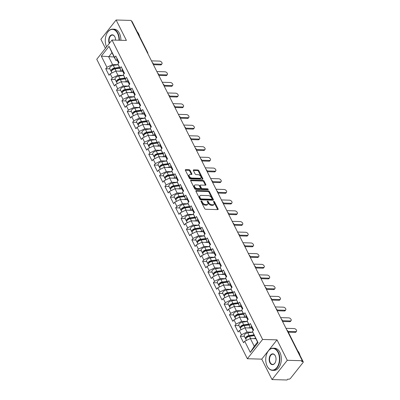 <?xml version="1.0" encoding="UTF-8"?>
<svg xmlns="http://www.w3.org/2000/svg" width="400" height="400" viewBox="0 0 400 400"><rect width="100%" height="100%" fill="white"/><g stroke="black" fill="none" stroke-linecap="round" stroke-linejoin="round"><path stroke-width="0.6" d="M201.27 200.955A0.61 0.36 38.3 0 0 201.03 201.045A0.61 0.36 38.3 0 0 201.035 201.41L204.635 208.565A0.87 0.515 38.3 0 0 205.645 209.255L217.755 209.6A0.87 0.515 38.3 0 0 218.1 209.465A0.87 0.515 38.3 0 0 218.09 208.945L214.495 201.79A0.61 0.36 38.3 0 0 213.785 201.31A0.61 0.36 38.3 0 0 213.545 201.4A0.61 0.36 38.3 0 0 213.55 201.765L214.015 202.69A2.785 1.64 38.3 0 1 214.05 204.36A2.785 1.64 38.3 0 1 212.95 204.785L211.94 204.755A2.785 1.64 38.3 0 1 208.7 202.54L208.235 201.615A0.61 0.36 38.3 0 0 207.53 201.13A0.61 0.36 38.3 0 0 207.285 201.225A0.61 0.36 38.3 0 0 207.295 201.59L207.76 202.515A2.785 1.64 38.3 0 1 207.79 204.18A2.785 1.64 38.3 0 1 206.69 204.605L205.68 204.58A2.785 1.64 38.3 0 1 202.445 202.365L201.98 201.44A0.61 0.36 38.3 0 0 201.27 200.955M190.13 170.43A0.87 0.515 38.3 0 0 189.12 169.735L185.72 169.64A0.87 0.515 38.3 0 0 185.375 169.775A0.87 0.515 38.3 0 0 185.385 170.295L189.38 178.235A0.87 0.515 38.3 0 0 190.395 178.93L202.505 179.275A0.87 0.515 38.3 0 0 202.85 179.14A0.87 0.515 38.3 0 0 202.84 178.62L198.845 170.675A0.87 0.515 38.3 0 0 197.83 169.985L193.73 169.865A0.87 0.515 38.3 0 0 193.385 170A0.87 0.515 38.3 0 0 193.395 170.52L195.105 173.92A0.87 0.515 38.3 0 0 196.115 174.61L198.15 174.67A2.33 1.37 38.3 0 1 200.46 175.93A2.33 1.37 38.3 0 1 200.88 177.915A2.33 1.37 38.3 0 1 199.96 178.27L191.99 178.045A2.33 1.37 38.3 0 1 189.68 176.79A2.33 1.37 38.3 0 1 189.255 174.8A2.33 1.37 38.3 0 1 190.175 174.445L191.505 174.48A0.87 0.515 38.3 0 0 191.85 174.35A0.87 0.515 38.3 0 0 191.84 173.83L190.13 170.43L189.685 170.99A0.87 0.515 38.3 0 0 188.675 170.3L185.345 170.205M277 339.86L261.75 359.14L272.03 379.575L287.275 360.3L277 339.86L262.605 339.455L112.01 40.03L126.405 40.435L116.125 20L131.14 20.425L302.29 360.725L301.625 361.565L302.72 361.595L302.285 360.73M287.275 360.3L302.29 360.725M196.25 190.575A0.87 0.515 38.3 0 0 195.905 190.71A0.87 0.515 38.3 0 0 195.915 191.23L199.91 199.175A0.87 0.515 38.3 0 0 200.92 199.865L213.035 200.21A0.87 0.515 38.3 0 0 213.38 200.075A0.87 0.515 38.3 0 0 213.37 199.555L209.375 191.61A0.87 0.515 38.3 0 0 208.36 190.92L196.25 190.575L195.855 191.075M194.645 188.705L190.65 180.76A0.87 0.515 38.3 0 1 190.64 180.24A0.87 0.515 38.3 0 1 190.985 180.11L203.095 180.45A0.87 0.515 38.3 0 1 204.11 181.145L205.82 184.54A0.87 0.515 38.3 0 1 205.83 185.065A0.87 0.515 38.3 0 1 205.485 185.195L200.57 185.055A0.87 0.515 38.3 0 0 200.23 185.19A0.87 0.515 38.3 0 0 200.235 185.71L201.37 187.965A0.87 0.515 38.3 0 0 202.385 188.66L207.495 188.805A0.61 0.36 38.3 0 1 208.1 189.135A0.61 0.36 38.3 0 1 208.21 189.655A0.61 0.36 38.3 0 1 207.97 189.745L195.655 189.395A0.87 0.515 38.3 0 1 194.645 188.705M262.605 339.455L247.355 358.73L96.76 59.305L112.01 40.03M109.875 68.855L105.76 68.74L109.035 75.255L110.19 73.795L115.84 71.08L122.725 71.275M105.76 68.74L106.915 67.28L101.31 56.135L109.045 46.355L114.65 57.5L115.805 56.04L119.08 62.555L117.925 64.015L120.03 68.2L121.185 66.74L124.465 73.255L123.305 74.715L125.41 78.895L126.565 77.435L129.845 83.95L128.69 85.415L130.79 89.595L131.95 88.135L135.225 94.65L134.07 96.11L136.175 100.295L137.33 98.835L140.605 105.35L139.45 106.81L141.555 110.995L142.71 109.53L145.985 116.045L144.83 117.51L146.935 121.69L148.09 120.23L151.365 126.745L150.21 128.205L152.315 132.39L153.47 130.93L156.75 137.445L155.59 138.905L157.695 143.09L158.85 141.63L162.13 148.145L160.975 149.605L163.075 153.79L164.235 152.325L167.51 158.84L166.355 160.305L168.46 164.485L169.615 163.025L172.89 169.54L171.735 171L173.84 175.185L174.995 173.725L178.27 180.24L177.115 181.7L179.22 185.885L180.375 184.42L183.65 190.94L182.495 192.4L184.6 196.58L185.755 195.12L189.035 201.635L187.875 203.095L189.98 207.28L191.135 205.82L194.415 212.335L193.26 213.795L195.36 217.98L196.52 216.52L199.795 223.035L198.64 224.495L200.745 228.68L201.9 227.215L205.175 233.73L204.02 235.195L206.125 239.375L207.28 237.915L210.555 244.43L209.4 245.89L211.505 250.075L212.66 248.615L215.935 255.13L214.78 256.59L216.885 260.775L218.04 259.315L221.32 265.83L220.16 267.29L222.265 271.475L223.42 270.01L226.7 276.525L225.545 277.99L227.645 282.17L228.805 280.71L232.08 287.225L230.925 288.685L233.03 292.87L234.185 291.41L237.46 297.925L236.305 299.385L238.41 303.57L239.565 302.105L242.84 308.62L241.685 310.085L243.79 314.265L244.945 312.805L248.22 319.32L247.065 320.78L249.17 324.965L250.325 323.505L253.605 330.02L252.445 331.48L258.05 342.625L250.315 352.405L244.71 341.26L250.36 338.545L255.82 338.7M244.395 336.32L240.28 336.205L243.555 342.72L244.71 341.26M240.28 336.205L241.435 334.745L239.33 330.56L244.98 327.85L251.865 328.045M239.015 325.625L234.9 325.505L238.175 332.02L239.33 330.56M234.9 325.505L236.055 324.045L233.95 319.86L239.6 317.15L246.485 317.345M233.635 314.925L229.515 314.81L232.795 321.325L233.95 319.86M229.515 314.81L230.675 313.345L228.57 309.165L234.22 306.45L241.105 306.645M228.25 304.225L224.135 304.11L227.415 310.625L228.57 309.165M224.135 304.11L225.29 302.65L223.19 298.465L228.84 295.75L235.725 295.945M222.87 293.53L218.755 293.41L222.03 299.925L223.19 298.465M218.755 293.41L219.91 291.95L217.805 287.765L223.46 285.055L230.345 285.25M217.49 282.83L213.375 282.715L216.65 289.23L217.805 287.765M213.375 282.715L214.53 281.25L212.425 277.07L218.075 274.355L224.96 274.55M212.11 272.13L207.995 272.015L211.27 278.53L212.425 277.07M207.995 272.015L209.15 270.555L207.045 266.37L212.695 263.655L219.58 263.85M206.73 261.43L202.615 261.315L205.89 267.83L207.045 266.37M202.615 261.315L203.77 259.855L201.665 255.67L207.315 252.96L214.2 253.155M201.35 250.735L197.23 250.615L200.51 257.13L201.665 255.67M197.23 250.615L198.39 249.155L196.285 244.97L201.935 242.26L208.82 242.455M195.965 240.035L191.85 239.92L195.13 246.435L196.285 244.97M191.85 239.92L193.005 238.455L190.905 234.275L196.555 231.56L203.44 231.755M190.585 229.335L186.47 229.22L189.745 235.735L190.905 234.275M186.47 229.22L187.625 227.76L185.52 223.575L191.175 220.86L198.06 221.055M185.205 218.635L181.09 218.52L184.365 225.035L185.52 223.575M181.09 218.52L182.245 217.06L180.14 212.875L185.79 210.165L192.675 210.36M179.825 207.94L175.71 207.82L178.985 214.335L180.14 212.875M175.71 207.82L176.865 206.36L174.76 202.18L180.41 199.465L187.295 199.66M174.445 197.24L170.33 197.125L173.605 203.64L174.76 202.18M170.33 197.125L171.485 195.66L169.38 191.48L175.03 188.765L181.915 188.96M169.065 186.54L164.945 186.425L168.225 192.94L169.38 191.48M164.945 186.425L166.105 184.965L164 180.78L169.65 178.065L176.535 178.26M163.68 175.845L159.565 175.725L162.845 182.24L164 180.78M159.565 175.725L160.72 174.265L158.62 170.08L164.27 167.37L171.155 167.565M158.3 165.145L154.185 165.03L157.46 171.545L158.62 170.08M154.185 165.03L155.34 163.565L153.235 159.385L158.89 156.67L165.775 156.865M152.92 154.445L148.805 154.33L152.08 160.845L153.235 159.385M148.805 154.33L149.96 152.87L147.855 148.685L153.505 145.97L160.39 146.165M147.54 143.745L143.425 143.63L146.7 150.145L147.855 148.685M143.425 143.63L144.58 142.17L142.475 137.985L148.125 135.275L155.01 135.47M142.16 133.05L138.045 132.93L141.32 139.445L142.475 137.985M138.045 132.93L139.2 131.47L137.095 127.285L142.745 124.575L149.63 124.77M136.78 122.35L132.66 122.235L135.94 128.75L137.095 127.285M132.66 122.235L133.82 120.77L131.715 116.59L137.365 113.875L144.25 114.07M131.395 111.65L127.28 111.535L130.56 118.05L131.715 116.59M127.28 111.535L128.435 110.075L126.335 105.89L131.985 103.175L138.87 103.37M126.015 100.955L121.9 100.835L125.175 107.35L126.335 105.89M121.9 100.835L123.055 99.375L120.95 95.19L126.605 92.48L133.49 92.675M120.635 90.255L116.52 90.135L119.795 96.655L120.95 95.19M116.52 90.135L117.675 88.675L115.57 84.495L121.22 81.78L128.105 81.975M115.255 79.555L111.14 79.44L114.415 85.955L115.57 84.495M111.14 79.44L112.295 77.98L110.19 73.795M122.66 71.145L121.235 71.105L117.925 64.015M115.84 71.08L117.945 75.265L123.545 75.425M121.235 71.105L120.03 68.2M112.295 77.98L117.945 75.265M128.04 81.845L126.615 81.805L123.305 74.715M121.22 81.78L123.325 85.965L128.925 86.12M126.615 81.805L125.41 78.895M117.675 88.675L123.325 85.965M133.42 92.545L131.995 92.505L128.69 85.415M126.605 92.48L128.705 96.66L134.305 96.82M131.995 92.505L130.79 89.595M123.055 99.375L128.705 96.66M138.805 103.24L137.38 103.2L134.07 96.11M131.985 103.175L134.09 107.36L139.69 107.52M137.38 103.2L136.175 100.295M128.435 110.075L134.09 107.36M144.185 113.94L142.76 113.9L139.45 106.81M137.365 113.875L139.47 118.06L145.07 118.22M142.76 113.9L141.555 110.995M133.82 120.77L139.47 118.06M149.565 124.64L148.14 124.6L144.83 117.51M142.745 124.575L144.85 128.76L150.45 128.915M148.14 124.6L146.935 121.69M139.2 131.47L144.85 128.76M154.945 135.34L153.52 135.3L150.21 128.205M148.125 135.275L150.23 139.455L155.83 139.615M153.52 135.3L152.315 132.39M144.58 142.17L150.23 139.455M160.325 146.035L158.9 145.995L155.59 138.905M153.505 145.97L155.61 150.155L161.21 150.315M158.9 145.995L157.695 143.09M149.96 152.87L155.61 150.155M165.705 156.735L164.28 156.695L160.975 149.605M158.89 156.67L160.99 160.855L166.59 161.01M164.28 156.695L163.075 153.79M155.34 163.565L160.99 160.855M171.09 167.435L169.665 167.395L166.355 160.305M164.27 167.37L166.375 171.55L171.975 171.71M169.665 167.395L168.46 164.485M160.72 174.265L166.375 171.55M176.47 178.13L175.045 178.09L171.735 171M169.65 178.065L171.755 182.25L177.355 182.41M175.045 178.09L173.84 175.185M166.105 184.965L171.755 182.25M181.85 188.83L180.425 188.79L177.115 181.7M175.03 188.765L177.135 192.95L182.735 193.11M180.425 188.79L179.22 185.885M171.485 195.66L177.135 192.95M187.23 199.53L185.805 199.49L182.495 192.4M180.41 199.465L182.515 203.65L188.115 203.805M185.805 199.49L184.6 196.58M176.865 206.36L182.515 203.65M192.61 210.23L191.185 210.19L187.875 203.095M185.79 210.165L187.895 214.345L193.495 214.505M191.185 210.19L189.98 207.28M182.245 217.06L187.895 214.345M197.99 220.925L196.565 220.885L193.26 213.795M191.175 220.86L193.275 225.045L198.88 225.205M196.565 220.885L195.36 217.98M187.625 227.76L193.275 225.045M203.375 231.625L201.95 231.585L198.64 224.495M196.555 231.56L198.66 235.745L204.26 235.9M201.95 231.585L200.745 228.68M193.005 238.455L198.66 235.745M208.755 242.325L207.33 242.285L204.02 235.195M201.935 242.26L204.04 246.445L209.64 246.6M207.33 242.285L206.125 239.375M198.39 249.155L204.04 246.445M214.135 253.025L212.71 252.98L209.4 245.89M207.315 252.96L209.42 257.14L215.02 257.3M212.71 252.98L211.505 250.075M203.77 259.855L209.42 257.14M219.515 263.72L218.09 263.68L214.78 256.59M212.695 263.655L214.8 267.84L220.4 268M218.09 263.68L216.885 260.775M209.15 270.555L214.8 267.84M224.895 274.42L223.47 274.38L220.16 267.29M218.075 274.355L220.18 278.54L225.78 278.695M223.47 274.38L222.265 271.475M214.53 281.25L220.18 278.54M230.28 285.12L228.85 285.08L225.545 277.99M223.46 285.055L225.56 289.235L231.165 289.395M228.85 285.08L227.645 282.17M219.91 291.95L225.56 289.235M235.66 295.815L234.235 295.775L230.925 288.685M228.84 295.75L230.945 299.935L236.545 300.095M234.235 295.775L233.03 292.87M225.29 302.65L230.945 299.935M241.04 306.515L239.615 306.475L236.305 299.385M234.22 306.45L236.325 310.635L241.925 310.795M239.615 306.475L238.41 303.57M230.675 313.345L236.325 310.635M246.42 317.215L244.995 317.175L241.685 310.085M239.6 317.15L241.705 321.335L247.305 321.49M244.995 317.175L243.79 314.265M236.055 324.045L241.705 321.335M251.8 327.915L250.375 327.875L247.065 320.78M244.98 327.85L247.085 332.03L252.685 332.19M250.375 327.875L249.17 324.965M241.435 334.745L247.085 332.03M272.03 379.575L287.04 380L287.705 379.155L288.805 379.19A1.33 0.665 153.3 0 0 290.5 378.375L303.08 362.47A1.33 0.665 153.3 0 0 303.24 361.845A1.33 0.665 153.3 0 0 302.72 361.595M250.36 338.545L254.245 346.26L257.53 342.105L252.445 331.48M257.53 342.105L258.05 342.625M250.315 352.405L254.245 346.26M116.125 20L100.875 39.275L105.435 48.34M131.575 21.3A1.33 0.665 -26.7 0 1 132.09 21.545L147.715 52.61A1.33 0.665 -26.7 0 0 147.205 52.365M261.75 359.14L247.355 358.73M117.28 60.45L115.855 60.405L111.975 52.69L108.685 56.85L112.565 64.565L118.165 64.725M114.145 57.005L101.31 56.135M115.855 60.405L114.65 57.5M111.975 52.69L109.045 46.355M106.915 67.28L112.565 64.565M201.135 201.605A0.61 0.36 38.3 0 1 201.535 202L202 202.925A2.785 1.64 38.3 0 0 205.235 205.14L205.68 204.58M207.79 204.18L207.345 204.745A2.785 1.64 38.3 0 1 206.245 205.17L205.235 205.14M214.05 204.36L213.605 204.92A2.785 1.64 38.3 0 1 212.505 205.345L211.495 205.32A2.785 1.64 38.3 0 1 208.255 203.105L207.79 202.175A0.61 0.36 38.3 0 0 207.39 201.785M217.685 209.595A0.87 0.515 38.3 0 0 217.645 209.505L214.05 202.355A0.61 0.36 38.3 0 0 213.65 201.96M212.965 200.205A0.87 0.515 38.3 0 0 212.925 200.115L208.93 192.175A0.87 0.515 38.3 0 0 207.915 191.48L195.875 191.14M200.48 198.46A0.61 0.36 38.3 0 0 201.19 198.945L211.82 199.245A0.61 0.36 38.3 0 0 212.06 199.15A0.61 0.36 38.3 0 0 212.055 198.785L211.565 197.81A2.785 1.64 38.3 0 0 208.325 195.595L201.06 195.39A2.785 1.64 38.3 0 0 199.96 195.815A2.785 1.64 38.3 0 0 199.99 197.485L200.48 198.46L200.035 199.02A0.61 0.36 38.3 0 0 200.745 199.505L201.19 198.945M212.06 199.15L211.615 199.715A0.61 0.36 38.3 0 1 211.375 199.805L200.745 199.505M199.96 195.815L199.515 196.38A2.785 1.64 38.3 0 0 199.545 198.045L199.99 197.485M200.035 199.02L199.545 198.045M190.61 180.67L202.65 181.015L203.095 180.45M205.415 185.195A0.87 0.515 38.3 0 0 205.375 185.105L203.665 181.705A0.87 0.515 38.3 0 0 202.65 181.015M200.23 185.19L199.785 185.75A0.87 0.515 38.3 0 0 199.795 186.275L200.925 188.53A0.87 0.515 38.3 0 0 201.94 189.22L207.05 189.365L207.495 188.805M207.69 189.74A0.61 0.36 38.3 0 0 207.05 189.365M195.475 184.915A2.33 1.37 38.3 0 0 194.555 185.27A2.33 1.37 38.3 0 0 194.975 187.255A2.33 1.37 38.3 0 0 197.285 188.515L200.095 188.595A0.87 0.515 38.3 0 0 200.44 188.46A0.87 0.515 38.3 0 0 200.43 187.94L199.295 185.685A0.87 0.515 38.3 0 0 198.285 184.995L195.475 184.915M194.555 185.27L194.11 185.83A2.33 1.37 38.3 0 0 194.535 187.82A2.33 1.37 38.3 0 0 196.84 189.075L197.285 188.515M200.44 188.46L199.995 189.025A0.87 0.515 38.3 0 1 199.65 189.155L196.84 189.075M191.435 174.48A0.87 0.515 38.3 0 0 191.395 174.39L189.685 170.99M189.255 174.8L188.81 175.36A2.33 1.37 38.3 0 0 189.235 177.35A2.33 1.37 38.3 0 0 191.545 178.61L191.99 178.045M200.88 177.915L200.435 178.48A2.33 1.37 38.3 0 1 199.515 178.835L191.545 178.61M202.435 179.27A0.87 0.515 38.3 0 0 202.395 179.18L198.4 171.235A0.87 0.515 38.3 0 0 197.39 170.545L193.355 170.43M250.725 335.955L252 335.995M246.455 340.42L245.98 339.475A2.925 1.465 -26.7 0 1 246.79 337.62A2.925 1.465 -26.7 0 1 249.515 336.34L254.3 335.67M253.345 338.63L255.625 338.31M245.905 339A2.925 1.465 -26.7 0 1 245.565 338.655A2.925 1.465 -26.7 0 1 246.375 336.8A2.925 1.465 -26.7 0 1 249.105 335.515L253.885 334.85M245.565 338.655L244.24 336.015A2.925 1.465 -26.7 0 1 245.045 334.16A2.925 1.465 -26.7 0 1 247.775 332.875L252.74 332.185M254.195 335.47L248.74 336.235A1.775 0.89 153.3 0 0 246.55 337.85M296.48 331.34L295.9 332.075A1.995 1.175 -141.7 0 1 295.11 332.38L295.69 331.645A1.995 1.175 38.3 0 0 296.48 331.34A1.995 1.175 38.3 0 0 296.115 329.64A1.995 1.175 38.3 0 0 294.135 328.56L286 328.33M252.855 328.535A2.925 1.465 153.3 0 0 252.68 329.66A2.925 1.465 153.3 0 0 253.02 330.005M251.53 325.895A2.925 1.465 153.3 0 0 251.35 327.02L252.68 329.66M295.11 332.38L288.325 332.185M253.27 329.355A2.925 1.465 153.3 0 0 253.095 330.485L253.15 330.595M295.69 331.645L287.945 331.43M278.015 352.4A10.82 6.86 -88.4 0 0 267.145 352.91A10.82 6.86 -88.4 0 0 266.795 365.29A10.82 6.86 -88.4 0 0 267.17 366.115A10.82 6.86 -88.4 0 0 276.8 367.625A10.82 6.86 -88.4 0 0 278.015 352.4M267.18 352.835A11.085 7.03 91.6 0 1 267.215 352.76A11.085 7.03 91.6 0 1 273.11 348.18A11.085 7.03 91.6 0 1 278.355 352.24A11.085 7.03 91.6 0 1 279.045 364.095A11.085 7.03 91.6 0 1 272.485 370.345A11.085 7.03 91.6 0 1 267.24 366.29A11.085 7.03 91.6 0 1 266.855 365.445A11.085 7.03 91.6 0 1 266.825 365.365M275.305 355.83A5.41 3.43 91.6 0 1 275.49 356.245A5.41 3.43 91.6 0 1 275.315 362.435A5.41 3.43 91.6 0 1 269.88 362.685A5.41 3.43 91.6 0 1 270.49 355.075A5.41 3.43 91.6 0 1 275.305 355.83M275.525 356.32A5.145 3.26 -88.4 0 0 275.375 356.005A5.145 3.26 -88.4 0 0 272.945 354.12A5.145 3.26 -88.4 0 0 269.9 357.02A5.145 3.26 -88.4 0 0 270.22 362.525A5.145 3.26 -88.4 0 0 272.65 364.405A5.145 3.26 -88.4 0 0 275.35 362.355M297.655 350.735A11.085 7.03 91.6 0 1 299.06 352.825A11.085 7.03 91.6 0 1 300.03 355.46M273.11 348.18L274.62 348.225A11.085 7.03 91.6 0 1 279.865 352.28A11.085 7.03 91.6 0 1 280.55 364.14A11.085 7.03 91.6 0 1 273.99 370.39L272.485 370.345M118.995 40.225A10.82 6.86 -88.4 0 0 117.555 33.365A10.82 6.86 -88.4 0 0 106.685 33.87A10.82 6.86 -88.4 0 0 106.335 46.25A10.82 6.86 -88.4 0 0 106.605 46.86M106.6 46.87A11.085 7.03 91.6 0 1 106.395 46.405A11.085 7.03 91.6 0 1 106.365 46.325M106.72 33.795A11.085 7.03 91.6 0 1 106.755 33.72A11.085 7.03 91.6 0 1 112.65 29.145A11.085 7.03 91.6 0 1 117.895 33.2A11.085 7.03 91.6 0 1 119.37 40.24M109.315 43.43A5.41 3.43 91.6 0 1 110.1 35.95A5.41 3.43 91.6 0 1 114.845 36.79A5.41 3.43 91.6 0 1 115.03 37.205A5.41 3.43 91.6 0 1 115.565 40.13M115.065 37.285A5.145 3.26 -88.4 0 0 114.915 36.965A5.145 3.26 -88.4 0 0 112.485 35.085A5.145 3.26 -88.4 0 0 109.515 37.765A5.145 3.26 -88.4 0 0 109.585 43.095M137.195 31.695A11.085 7.03 91.6 0 1 138.6 33.785A11.085 7.03 91.6 0 1 139.57 36.42M112.65 29.145L114.16 29.185A11.085 7.03 91.6 0 1 119.405 33.245A11.085 7.03 91.6 0 1 120.88 40.28M245.345 325.26L246.615 325.295M241.075 329.725L240.6 328.78A2.925 1.465 -26.7 0 1 241.41 326.925A2.925 1.465 -26.7 0 1 244.135 325.64L248.915 324.975M247.965 327.93L250.245 327.615M240.525 328.3A2.925 1.465 -26.7 0 1 240.185 327.955A2.925 1.465 -26.7 0 1 240.995 326.1A2.925 1.465 -26.7 0 1 243.72 324.82L248.505 324.15M240.185 327.955L238.86 325.315A2.925 1.465 -26.7 0 1 239.665 323.46A2.925 1.465 -26.7 0 1 242.395 322.18L247.355 321.485M248.815 324.775L243.36 325.535A1.775 0.89 153.3 0 0 241.17 327.15M239.965 314.56L241.235 314.595M235.695 319.025L235.22 318.08A2.925 1.465 -26.7 0 1 236.025 316.225A2.925 1.465 -26.7 0 1 238.755 314.945L243.535 314.275M242.58 317.235L244.865 316.915M235.145 317.6A2.925 1.465 -26.7 0 1 234.805 317.255A2.925 1.465 -26.7 0 1 235.615 315.4A2.925 1.465 -26.7 0 1 238.34 314.12L243.12 313.45M234.805 317.255L233.475 314.615A2.925 1.465 -26.7 0 1 234.285 312.76A2.925 1.465 -26.7 0 1 237.015 311.48L241.975 310.785M243.435 314.075L237.98 314.84A1.775 0.89 153.3 0 0 235.79 316.45M234.58 303.86L235.855 303.895M230.315 308.325L229.84 307.38A2.925 1.465 -26.7 0 1 230.645 305.525A2.925 1.465 -26.7 0 1 233.375 304.245L238.155 303.575M237.2 306.535L239.485 306.215M229.765 306.905A2.925 1.465 -26.7 0 1 229.425 306.56A2.925 1.465 -26.7 0 1 230.23 304.705A2.925 1.465 -26.7 0 1 232.96 303.42L237.74 302.755M229.425 306.56L228.095 303.92A2.925 1.465 -26.7 0 1 228.905 302.06A2.925 1.465 -26.7 0 1 231.63 300.78L236.595 300.085M238.055 303.375L232.595 304.14A1.775 0.89 153.3 0 0 230.41 305.755M229.2 293.165L230.475 293.2M224.935 297.625L224.46 296.68A2.925 1.465 -26.7 0 1 225.265 294.825A2.925 1.465 -26.7 0 1 227.995 293.545L232.775 292.875M231.82 295.835L234.1 295.515M224.385 296.205A2.925 1.465 -26.7 0 1 224.045 295.86A2.925 1.465 -26.7 0 1 224.85 294.005A2.925 1.465 -26.7 0 1 227.58 292.725L232.36 292.055M224.045 295.86L222.715 293.22A2.925 1.465 -26.7 0 1 223.525 291.365A2.925 1.465 -26.7 0 1 226.25 290.08L231.215 289.39M232.675 292.675L227.215 293.44A1.775 0.89 153.3 0 0 225.03 295.055M223.82 282.465L225.095 282.5M219.55 286.93L219.075 285.985A2.925 1.465 -26.7 0 1 219.885 284.13A2.925 1.465 -26.7 0 1 222.615 282.845L227.395 282.18M226.44 285.14L228.72 284.82M219 285.505A2.925 1.465 -26.7 0 1 218.665 285.16A2.925 1.465 -26.7 0 1 219.47 283.305A2.925 1.465 -26.7 0 1 222.2 282.025L226.98 281.355M218.665 285.16L217.335 282.52A2.925 1.465 -26.7 0 1 218.145 280.665A2.925 1.465 -26.7 0 1 220.87 279.385L225.835 278.69M227.295 281.98L221.835 282.74A1.775 0.89 153.3 0 0 219.645 284.355M291.095 320.645L290.52 321.375A1.995 1.175 -141.7 0 1 289.73 321.68L290.31 320.95A1.995 1.175 38.3 0 0 291.095 320.645A1.995 1.175 38.3 0 0 290.735 318.94A1.995 1.175 38.3 0 0 288.755 317.86L280.615 317.63M247.475 317.835A2.925 1.465 153.3 0 0 247.3 318.965A2.925 1.465 153.3 0 0 247.64 319.31M246.145 315.195A2.925 1.465 153.3 0 0 245.97 316.325L247.3 318.965M289.73 321.68L282.55 321.475M247.89 318.66A2.925 1.465 153.3 0 0 247.715 319.785L247.77 319.895M290.31 320.95L282.375 320.725M285.715 309.945L285.14 310.675A1.995 1.175 -141.7 0 1 284.35 310.98L284.925 310.25A1.995 1.175 38.3 0 0 285.715 309.945A1.995 1.175 38.3 0 0 285.355 308.24A1.995 1.175 38.3 0 0 283.375 307.165L275.235 306.935M242.095 307.135A2.925 1.465 153.3 0 0 241.92 308.265A2.925 1.465 153.3 0 0 242.26 308.61M240.765 304.495A2.925 1.465 153.3 0 0 240.59 305.625L241.92 308.265M284.35 310.98L277.17 310.775M242.51 307.96A2.925 1.465 153.3 0 0 242.335 309.09L242.385 309.195M284.925 310.25L276.995 310.025M280.335 299.245L279.755 299.975A1.995 1.175 -141.7 0 1 278.97 300.28L279.545 299.55A1.995 1.175 38.3 0 0 280.335 299.245A1.995 1.175 38.3 0 0 279.975 297.545A1.995 1.175 38.3 0 0 277.995 296.465L269.855 296.235M236.715 296.435A2.925 1.465 153.3 0 0 236.54 297.565A2.925 1.465 153.3 0 0 236.875 297.91M235.385 293.795A2.925 1.465 153.3 0 0 235.21 294.925L236.54 297.565M278.97 300.28L271.79 300.08M237.125 297.26A2.925 1.465 153.3 0 0 236.95 298.39L237.005 298.5M279.545 299.55L271.615 299.325M274.955 288.545L274.375 289.28A1.995 1.175 -141.7 0 1 273.585 289.585L274.165 288.85A1.995 1.175 38.3 0 0 274.955 288.545A1.995 1.175 38.3 0 0 274.59 286.845A1.995 1.175 38.3 0 0 272.615 285.765L264.475 285.535M231.33 285.74A2.925 1.465 153.3 0 0 231.155 286.865A2.925 1.465 153.3 0 0 231.495 287.21M230.005 283.1A2.925 1.465 153.3 0 0 229.83 284.225L231.155 286.865M273.585 289.585L266.41 289.38M231.745 286.56A2.925 1.465 153.3 0 0 231.57 287.69L231.625 287.8M274.165 288.85L266.235 288.63M269.575 277.85L268.995 278.58A1.995 1.175 -141.7 0 1 268.205 278.885L268.785 278.155A1.995 1.175 38.3 0 0 269.575 277.85A1.995 1.175 38.3 0 0 269.21 276.145A1.995 1.175 38.3 0 0 267.23 275.07L259.095 274.835M225.95 275.04A2.925 1.465 153.3 0 0 225.775 276.17A2.925 1.465 153.3 0 0 226.115 276.515M224.625 272.4A2.925 1.465 153.3 0 0 224.45 273.53L225.775 276.17M268.205 278.885L261.025 278.68M226.365 275.865A2.925 1.465 153.3 0 0 226.19 276.99L226.245 277.1M268.785 278.155L260.855 277.93M218.44 271.765L219.715 271.8M214.17 276.23L213.695 275.285A2.925 1.465 -26.7 0 1 214.505 273.43A2.925 1.465 -26.7 0 1 217.23 272.15L222.015 271.48M221.06 274.44L223.34 274.12M213.62 274.805A2.925 1.465 -26.7 0 1 213.28 274.46A2.925 1.465 -26.7 0 1 214.09 272.605A2.925 1.465 -26.7 0 1 216.82 271.325L221.6 270.655M213.28 274.46L211.955 271.82A2.925 1.465 -26.7 0 1 212.76 269.965A2.925 1.465 -26.7 0 1 215.49 268.685L220.455 267.99M221.91 271.28L216.455 272.045A1.775 0.89 153.3 0 0 214.265 273.655M264.195 267.15L263.615 267.88A1.995 1.175 -141.7 0 1 262.825 268.185L263.405 267.455A1.995 1.175 38.3 0 0 264.195 267.15A1.995 1.175 38.3 0 0 263.83 265.445A1.995 1.175 38.3 0 0 261.85 264.37L253.715 264.14M220.57 264.34A2.925 1.465 153.3 0 0 220.395 265.47A2.925 1.465 153.3 0 0 220.735 265.815M219.245 261.7A2.925 1.465 153.3 0 0 219.065 262.83L220.395 265.47M262.825 268.185L255.645 267.985M220.985 265.165A2.925 1.465 153.3 0 0 220.81 266.295L220.865 266.4M263.405 267.455L255.47 267.23M213.06 261.065L214.33 261.105M208.79 265.53L208.315 264.585A2.925 1.465 -26.7 0 1 209.125 262.73A2.925 1.465 -26.7 0 1 211.85 261.45L216.63 260.78M215.68 263.74L217.96 263.42M208.24 264.11A2.925 1.465 -26.7 0 1 207.9 263.765A2.925 1.465 -26.7 0 1 208.71 261.91A2.925 1.465 -26.7 0 1 211.435 260.625L216.22 259.96M207.9 263.765L206.575 261.125A2.925 1.465 -26.7 0 1 207.38 259.27A2.925 1.465 -26.7 0 1 210.11 257.985L215.07 257.29M216.53 260.58L211.075 261.345A1.775 0.89 153.3 0 0 208.885 262.96M258.81 256.45L258.235 257.18A1.995 1.175 -141.7 0 1 257.445 257.485L258.025 256.755A1.995 1.175 38.3 0 0 258.81 256.45A1.995 1.175 38.3 0 0 258.45 254.75A1.995 1.175 38.3 0 0 256.47 253.67L248.33 253.44M215.19 253.645A2.925 1.465 153.3 0 0 215.015 254.77A2.925 1.465 153.3 0 0 215.355 255.115M213.86 251.005A2.925 1.465 153.3 0 0 213.685 252.13L215.015 254.77M257.445 257.485L250.265 257.285M215.605 254.465A2.925 1.465 153.3 0 0 215.43 255.595L215.485 255.705M258.025 256.755L250.09 256.53M207.68 250.37L208.95 250.405M203.41 254.835L202.935 253.89A2.925 1.465 -26.7 0 1 203.74 252.03A2.925 1.465 -26.7 0 1 206.47 250.75L211.25 250.085M210.295 253.04L212.58 252.725M202.86 253.41A2.925 1.465 -26.7 0 1 202.52 253.065A2.925 1.465 -26.7 0 1 203.33 251.21A2.925 1.465 -26.7 0 1 206.055 249.93L210.835 249.26M202.52 253.065L201.19 250.425A2.925 1.465 -26.7 0 1 202 248.57A2.925 1.465 -26.7 0 1 204.73 247.29L209.69 246.595M211.15 249.885L205.695 250.645A1.775 0.89 153.3 0 0 203.505 252.26M253.43 245.755L252.855 246.485A1.995 1.175 -141.7 0 1 252.065 246.79L252.64 246.06A1.995 1.175 38.3 0 0 253.43 245.755A1.995 1.175 38.3 0 0 253.07 244.05A1.995 1.175 38.3 0 0 251.09 242.97L242.95 242.74M209.81 242.945A2.925 1.465 153.3 0 0 209.635 244.075A2.925 1.465 153.3 0 0 209.975 244.42M208.48 240.305A2.925 1.465 153.3 0 0 208.305 241.435L209.635 244.075M252.065 246.79L244.885 246.585M210.225 243.765A2.925 1.465 153.3 0 0 210.05 244.895L210.1 245.005M252.64 246.06L244.71 245.835M202.295 239.67L203.57 239.705M198.03 244.135L197.555 243.19A2.925 1.465 -26.7 0 1 198.36 241.335A2.925 1.465 -26.7 0 1 201.09 240.055L205.87 239.385M204.915 242.345L207.2 242.025M197.48 242.71A2.925 1.465 -26.7 0 1 197.14 242.365A2.925 1.465 -26.7 0 1 197.945 240.51A2.925 1.465 -26.7 0 1 200.675 239.23L205.455 238.56M197.14 242.365L195.81 239.725A2.925 1.465 -26.7 0 1 196.62 237.87A2.925 1.465 -26.7 0 1 199.345 236.59L204.31 235.895M205.77 239.185L200.31 239.945A1.775 0.89 153.3 0 0 198.125 241.56M248.05 235.055L247.47 235.785A1.995 1.175 -141.7 0 1 246.685 236.09L247.26 235.36A1.995 1.175 38.3 0 0 248.05 235.055A1.995 1.175 38.3 0 0 247.685 233.35A1.995 1.175 38.3 0 0 245.71 232.275L237.57 232.045M204.43 232.245A2.925 1.465 153.3 0 0 204.255 233.375A2.925 1.465 153.3 0 0 204.59 233.72M203.1 229.605A2.925 1.465 153.3 0 0 202.925 230.735L204.255 233.375M246.685 236.09L239.505 235.885M204.84 233.07A2.925 1.465 153.3 0 0 204.665 234.195L204.72 234.305M247.26 235.36L239.33 235.135M196.915 228.97L198.19 229.005M192.65 233.435L192.175 232.49A2.925 1.465 -26.7 0 1 192.98 230.635A2.925 1.465 -26.7 0 1 195.71 229.355L200.49 228.685M199.535 231.645L201.815 231.325M192.1 232.015A2.925 1.465 -26.7 0 1 191.76 231.67A2.925 1.465 -26.7 0 1 192.565 229.81A2.925 1.465 -26.7 0 1 195.295 228.53L200.075 227.86M191.76 231.67L190.43 229.025A2.925 1.465 -26.7 0 1 191.24 227.17A2.925 1.465 -26.7 0 1 193.965 225.89L198.93 225.195M200.39 228.485L194.93 229.25A1.775 0.89 153.3 0 0 192.745 230.86M242.67 224.355L242.09 225.085A1.995 1.175 -141.7 0 1 241.3 225.39L241.88 224.66A1.995 1.175 38.3 0 0 242.67 224.355A1.995 1.175 38.3 0 0 242.305 222.655A1.995 1.175 38.3 0 0 240.33 221.575L232.19 221.345M199.045 221.545A2.925 1.465 153.3 0 0 198.87 222.675A2.925 1.465 153.3 0 0 199.21 223.02M197.72 218.905A2.925 1.465 153.3 0 0 197.545 220.035L198.87 222.675M241.3 225.39L234.125 225.19M199.46 222.37A2.925 1.465 153.3 0 0 199.285 223.5L199.34 223.61M241.88 224.66L233.95 224.435M191.535 218.27L192.81 218.31M187.265 222.735L186.79 221.79A2.925 1.465 -26.7 0 1 187.6 219.935A2.925 1.465 -26.7 0 1 190.33 218.655L195.11 217.985M194.155 220.945L196.435 220.625M186.715 221.315A2.925 1.465 -26.7 0 1 186.38 220.97A2.925 1.465 -26.7 0 1 187.185 219.115A2.925 1.465 -26.7 0 1 189.915 217.835L194.695 217.165M186.38 220.97L185.05 218.33A2.925 1.465 -26.7 0 1 185.86 216.475A2.925 1.465 -26.7 0 1 188.585 215.19L193.55 214.5M195.01 217.785L189.55 218.55A1.775 0.89 153.3 0 0 187.36 220.165M237.29 213.655L236.71 214.39A1.995 1.175 -141.7 0 1 235.92 214.695L236.5 213.96A1.995 1.175 38.3 0 0 237.29 213.655A1.995 1.175 38.3 0 0 236.925 211.955A1.995 1.175 38.3 0 0 234.945 210.875L226.81 210.645M193.665 210.85A2.925 1.465 153.3 0 0 193.49 211.975A2.925 1.465 153.3 0 0 193.83 212.32M192.34 208.21A2.925 1.465 153.3 0 0 192.165 209.335L193.49 211.975M235.92 214.695L228.74 214.49M194.08 211.67A2.925 1.465 153.3 0 0 193.905 212.8L193.96 212.91M236.5 213.96L228.57 213.74M186.155 207.575L187.425 207.61M181.885 212.04L181.41 211.095A2.925 1.465 -26.7 0 1 182.22 209.24A2.925 1.465 -26.7 0 1 184.945 207.955L189.73 207.29M188.775 210.25L191.055 209.93M181.335 210.615A2.925 1.465 -26.7 0 1 180.995 210.27A2.925 1.465 -26.7 0 1 181.805 208.415A2.925 1.465 -26.7 0 1 184.535 207.135L189.315 206.465M180.995 210.27L179.67 207.63A2.925 1.465 -26.7 0 1 180.475 205.775A2.925 1.465 -26.7 0 1 183.205 204.495L188.17 203.8M189.625 207.09L184.17 207.85A1.775 0.89 153.3 0 0 181.98 209.465M231.905 202.96L231.33 203.69A1.995 1.175 -141.7 0 1 230.54 203.995L231.12 203.265A1.995 1.175 38.3 0 0 231.905 202.96A1.995 1.175 38.3 0 0 231.545 201.255A1.995 1.175 38.3 0 0 229.565 200.175L221.43 199.945M188.285 200.15A2.925 1.465 153.3 0 0 188.11 201.28A2.925 1.465 153.3 0 0 188.45 201.625M186.96 197.51A2.925 1.465 153.3 0 0 186.78 198.64L188.11 201.28M230.54 203.995L223.36 203.79M188.7 200.975A2.925 1.465 153.3 0 0 188.525 202.1L188.58 202.21M231.12 203.265L223.185 203.04M180.775 196.875L182.045 196.91M176.505 201.34L176.03 200.395A2.925 1.465 -26.7 0 1 176.84 198.54A2.925 1.465 -26.7 0 1 179.565 197.26L184.345 196.59M183.395 199.55L185.675 199.23M175.955 199.915A2.925 1.465 -26.7 0 1 175.615 199.57A2.925 1.465 -26.7 0 1 176.425 197.715A2.925 1.465 -26.7 0 1 179.15 196.435L183.935 195.765M175.615 199.57L174.29 196.93A2.925 1.465 -26.7 0 1 175.095 195.075A2.925 1.465 -26.7 0 1 177.825 193.795L182.785 193.1M184.245 196.39L178.79 197.155A1.775 0.89 153.3 0 0 176.6 198.765M226.525 192.26L225.95 192.99A1.995 1.175 -141.7 0 1 225.16 193.295L225.74 192.565A1.995 1.175 38.3 0 0 226.525 192.26A1.995 1.175 38.3 0 0 226.165 190.555A1.995 1.175 38.3 0 0 224.185 189.48L216.045 189.25M182.905 189.45A2.925 1.465 153.3 0 0 182.73 190.58A2.925 1.465 153.3 0 0 183.07 190.925M181.575 186.81A2.925 1.465 153.3 0 0 181.4 187.94L182.73 190.58M225.16 193.295L217.98 193.09M183.32 190.275A2.925 1.465 153.3 0 0 183.145 191.405L183.2 191.51M225.74 192.565L217.805 192.34M175.395 186.175L176.665 186.215M171.125 190.64L170.65 189.695A2.925 1.465 -26.7 0 1 171.455 187.84A2.925 1.465 -26.7 0 1 174.185 186.56L178.965 185.89M178.01 188.85L180.295 188.53M170.575 189.22A2.925 1.465 -26.7 0 1 170.235 188.875A2.925 1.465 -26.7 0 1 171.045 187.02A2.925 1.465 -26.7 0 1 173.77 185.735L178.55 185.07M170.235 188.875L168.905 186.235A2.925 1.465 -26.7 0 1 169.715 184.375A2.925 1.465 -26.7 0 1 172.445 183.095L177.405 182.4M178.865 185.69L173.41 186.455A1.775 0.89 153.3 0 0 171.22 188.07M221.145 181.56L220.57 182.29A1.995 1.175 -141.7 0 1 219.78 182.595L220.355 181.865A1.995 1.175 38.3 0 0 221.145 181.56A1.995 1.175 38.3 0 0 220.785 179.86A1.995 1.175 38.3 0 0 218.805 178.78L210.665 178.55M177.525 178.755A2.925 1.465 153.3 0 0 177.35 179.88A2.925 1.465 153.3 0 0 177.69 180.225M176.195 176.11A2.925 1.465 153.3 0 0 176.02 177.24L177.35 179.88M219.78 182.595L212.6 182.395M177.94 179.575A2.925 1.465 153.3 0 0 177.765 180.705L177.815 180.815M220.355 181.865L212.425 181.64M170.01 175.48L171.285 175.515M165.745 179.945L165.27 179A2.925 1.465 -26.7 0 1 166.075 177.14A2.925 1.465 -26.7 0 1 168.805 175.86L173.585 175.19M172.63 178.15L174.915 177.835M165.195 178.52A2.925 1.465 -26.7 0 1 164.855 178.175A2.925 1.465 -26.7 0 1 165.66 176.32A2.925 1.465 -26.7 0 1 168.39 175.04L173.17 174.37M164.855 178.175L163.525 175.535A2.925 1.465 -26.7 0 1 164.335 173.68A2.925 1.465 -26.7 0 1 167.06 172.4L172.025 171.705M173.485 174.99L168.025 175.755A1.775 0.89 153.3 0 0 165.84 177.37M215.765 170.865L215.185 171.595A1.995 1.175 -141.7 0 1 214.4 171.9L214.975 171.17A1.995 1.175 38.3 0 0 215.765 170.865A1.995 1.175 38.3 0 0 215.4 169.16A1.995 1.175 38.3 0 0 213.425 168.08L205.285 167.85M172.145 168.055A2.925 1.465 153.3 0 0 171.97 169.185A2.925 1.465 153.3 0 0 172.305 169.525M170.815 165.415A2.925 1.465 153.3 0 0 170.64 166.54L171.97 169.185M214.4 171.9L207.22 171.695M172.555 168.875A2.925 1.465 153.3 0 0 172.38 170.005L172.435 170.115M214.975 171.17L207.045 170.945M164.63 164.78L165.905 164.815M160.365 169.245L159.89 168.3A2.925 1.465 -26.7 0 1 160.695 166.445A2.925 1.465 -26.7 0 1 163.425 165.16L168.205 164.495M167.25 167.455L169.53 167.135M159.815 167.82A2.925 1.465 -26.7 0 1 159.475 167.475A2.925 1.465 -26.7 0 1 160.28 165.62A2.925 1.465 -26.7 0 1 163.01 164.34L167.79 163.67M159.475 167.475L158.145 164.835A2.925 1.465 -26.7 0 1 158.955 162.98A2.925 1.465 -26.7 0 1 161.68 161.7L166.645 161.005M168.105 164.295L162.645 165.055A1.775 0.89 153.3 0 0 160.46 166.67M210.385 160.165L209.805 160.895A1.995 1.175 -141.7 0 1 209.015 161.2L209.595 160.47A1.995 1.175 38.3 0 0 210.385 160.165A1.995 1.175 38.3 0 0 210.02 158.46A1.995 1.175 38.3 0 0 208.045 157.385L199.905 157.155M166.76 157.355A2.925 1.465 153.3 0 0 166.585 158.485A2.925 1.465 153.3 0 0 166.925 158.83M165.435 154.715A2.925 1.465 153.3 0 0 165.26 155.845L166.585 158.485M209.015 161.2L201.84 160.995M167.175 158.18A2.925 1.465 153.3 0 0 167 159.305L167.055 159.415M209.595 160.47L201.665 160.245M159.25 154.08L160.525 154.115M154.98 158.545L154.505 157.6A2.925 1.465 -26.7 0 1 155.315 155.745A2.925 1.465 -26.7 0 1 158.04 154.465L162.825 153.795M161.87 156.755L164.15 156.435M154.43 157.12A2.925 1.465 -26.7 0 1 154.095 156.775A2.925 1.465 -26.7 0 1 154.9 154.92A2.925 1.465 -26.7 0 1 157.63 153.64L162.41 152.97M154.095 156.775L152.765 154.135A2.925 1.465 -26.7 0 1 153.57 152.28A2.925 1.465 -26.7 0 1 156.3 151L161.265 150.305M162.725 153.595L157.265 154.36A1.775 0.89 153.3 0 0 155.075 155.97M205.005 149.465L204.425 150.195A1.995 1.175 -141.7 0 1 203.635 150.5L204.215 149.77A1.995 1.175 38.3 0 0 205.005 149.465A1.995 1.175 38.3 0 0 204.64 147.76A1.995 1.175 38.3 0 0 202.66 146.685L194.525 146.455M161.38 146.655A2.925 1.465 153.3 0 0 161.205 147.785A2.925 1.465 153.3 0 0 161.545 148.13M160.055 144.015A2.925 1.465 153.3 0 0 159.88 145.145L161.205 147.785M203.635 150.5L196.455 150.3M161.795 147.48A2.925 1.465 153.3 0 0 161.62 148.61L161.675 148.715M204.215 149.77L196.285 149.545M153.87 143.38L155.14 143.42M149.6 147.845L149.125 146.9A2.925 1.465 -26.7 0 1 149.935 145.045A2.925 1.465 -26.7 0 1 152.66 143.765L157.445 143.095M156.49 146.055L158.77 145.735M149.05 146.425A2.925 1.465 -26.7 0 1 148.71 146.08A2.925 1.465 -26.7 0 1 149.52 144.225A2.925 1.465 -26.7 0 1 152.25 142.94L157.03 142.275M148.71 146.08L147.385 143.44A2.925 1.465 -26.7 0 1 148.19 141.585A2.925 1.465 -26.7 0 1 150.92 140.3L155.885 139.61M157.34 142.895L151.885 143.66A1.775 0.89 153.3 0 0 149.695 145.275M199.62 138.765L199.045 139.495A1.995 1.175 -141.7 0 1 198.255 139.8L198.835 139.07A1.995 1.175 38.3 0 0 199.62 138.765A1.995 1.175 38.3 0 0 199.26 137.065A1.995 1.175 38.3 0 0 197.28 135.985L189.145 135.755M156 135.96A2.925 1.465 153.3 0 0 155.825 137.085A2.925 1.465 153.3 0 0 156.165 137.43M154.675 133.32A2.925 1.465 153.3 0 0 154.495 134.445L155.825 137.085M198.255 139.8L191.075 139.6M156.415 136.78A2.925 1.465 153.3 0 0 156.24 137.91L156.295 138.02M198.835 139.07L190.9 138.845M148.49 132.685L149.76 132.72M144.22 137.15L143.745 136.205A2.925 1.465 -26.7 0 1 144.555 134.35A2.925 1.465 -26.7 0 1 147.28 133.065L152.06 132.4M151.11 135.355L153.39 135.04M143.67 135.725A2.925 1.465 -26.7 0 1 143.33 135.38A2.925 1.465 -26.7 0 1 144.14 133.525A2.925 1.465 -26.7 0 1 146.865 132.245L151.65 131.575M143.33 135.38L142.005 132.74A2.925 1.465 -26.7 0 1 142.81 130.885A2.925 1.465 -26.7 0 1 145.54 129.605L150.5 128.91M151.96 132.2L146.505 132.96A1.775 0.89 153.3 0 0 144.315 134.575M194.24 128.07L193.665 128.8A1.995 1.175 -141.7 0 1 192.875 129.105L193.455 128.375A1.995 1.175 38.3 0 0 194.24 128.07A1.995 1.175 38.3 0 0 193.88 126.365A1.995 1.175 38.3 0 0 191.9 125.285L183.76 125.055M150.62 125.26A2.925 1.465 153.3 0 0 150.445 126.39A2.925 1.465 153.3 0 0 150.785 126.735M149.29 122.62A2.925 1.465 153.3 0 0 149.115 123.75L150.445 126.39M192.875 129.105L185.695 128.9M151.035 126.085A2.925 1.465 153.3 0 0 150.86 127.21L150.915 127.32M193.455 128.375L185.52 128.15M143.11 121.985L144.38 122.02M138.84 126.45L138.365 125.505A2.925 1.465 -26.7 0 1 139.17 123.65A2.925 1.465 -26.7 0 1 141.9 122.37L146.68 121.7M145.725 124.66L148.01 124.34M138.29 125.025A2.925 1.465 -26.7 0 1 137.95 124.68A2.925 1.465 -26.7 0 1 138.76 122.825A2.925 1.465 -26.7 0 1 141.485 121.545L146.265 120.875M137.95 124.68L136.62 122.04A2.925 1.465 -26.7 0 1 137.43 120.185A2.925 1.465 -26.7 0 1 140.16 118.905L145.12 118.21M146.58 121.5L141.125 122.265A1.775 0.89 153.3 0 0 138.935 123.875M188.86 117.37L188.285 118.1A1.995 1.175 -141.7 0 1 187.495 118.405L188.07 117.675A1.995 1.175 38.3 0 0 188.86 117.37A1.995 1.175 38.3 0 0 188.5 115.665A1.995 1.175 38.3 0 0 186.52 114.59L178.38 114.36M145.24 114.56A2.925 1.465 153.3 0 0 145.065 115.69A2.925 1.465 153.3 0 0 145.405 116.035M143.91 111.92A2.925 1.465 153.3 0 0 143.735 113.05L145.065 115.69M187.495 118.405L180.315 118.2M145.655 115.385A2.925 1.465 153.3 0 0 145.475 116.51L145.53 116.62M188.07 117.675L180.14 117.45M137.725 111.285L139 111.32M133.46 115.75L132.985 114.805A2.925 1.465 -26.7 0 1 133.79 112.95A2.925 1.465 -26.7 0 1 136.52 111.67L141.3 111M140.345 113.96L142.63 113.64M132.91 114.33A2.925 1.465 -26.7 0 1 132.57 113.985A2.925 1.465 -26.7 0 1 133.375 112.125A2.925 1.465 -26.7 0 1 136.105 110.845L140.885 110.18M132.57 113.985L131.24 111.345A2.925 1.465 -26.7 0 1 132.05 109.485A2.925 1.465 -26.7 0 1 134.775 108.205L139.74 107.51M141.2 110.8L135.74 111.565A1.775 0.89 153.3 0 0 133.555 113.18M183.48 106.67L182.9 107.4A1.995 1.175 -141.7 0 1 182.115 107.705L182.69 106.975A1.995 1.175 38.3 0 0 183.48 106.67A1.995 1.175 38.3 0 0 183.115 104.97A1.995 1.175 38.3 0 0 181.14 103.89L173 103.66M139.86 103.86A2.925 1.465 153.3 0 0 139.685 104.99A2.925 1.465 153.3 0 0 140.02 105.335M138.53 101.22A2.925 1.465 153.3 0 0 138.355 102.35L139.685 104.99M182.115 107.705L174.935 107.505M140.27 104.685A2.925 1.465 153.3 0 0 140.095 105.815L140.15 105.925M182.69 106.975L174.76 106.75M132.345 100.59L133.62 100.625M128.08 105.05L127.6 104.105A2.925 1.465 -26.7 0 1 128.41 102.25A2.925 1.465 -26.7 0 1 131.14 100.97L135.92 100.3M134.965 103.26L137.245 102.94M127.53 103.63A2.925 1.465 -26.7 0 1 127.19 103.285A2.925 1.465 -26.7 0 1 127.995 101.43A2.925 1.465 -26.7 0 1 130.725 100.15L135.505 99.48M127.19 103.285L125.86 100.645A2.925 1.465 -26.7 0 1 126.67 98.79A2.925 1.465 -26.7 0 1 129.395 97.505L134.36 96.815M135.82 100.1L130.36 100.865A1.775 0.89 153.3 0 0 128.175 102.48M178.1 95.97L177.52 96.705A1.995 1.175 -141.7 0 1 176.73 97.01L177.31 96.275A1.995 1.175 38.3 0 0 178.1 95.97A1.995 1.175 38.3 0 0 177.735 94.27A1.995 1.175 38.3 0 0 175.76 93.19L167.62 92.96M134.475 93.165A2.925 1.465 153.3 0 0 134.3 94.29A2.925 1.465 153.3 0 0 134.64 94.635M133.15 90.525A2.925 1.465 153.3 0 0 132.975 91.65L134.3 94.29M176.73 97.01L169.555 96.805M134.89 93.985A2.925 1.465 153.3 0 0 134.715 95.115L134.77 95.225M177.31 96.275L169.38 96.055M126.965 89.89L128.24 89.925M122.695 94.355L122.22 93.41A2.925 1.465 -26.7 0 1 123.03 91.555A2.925 1.465 -26.7 0 1 125.755 90.27L130.54 89.605M129.585 92.565L131.865 92.245M122.145 92.93A2.925 1.465 -26.7 0 1 121.81 92.585A2.925 1.465 -26.7 0 1 122.615 90.73A2.925 1.465 -26.7 0 1 125.345 89.45L130.125 88.78M121.81 92.585L120.48 89.945A2.925 1.465 -26.7 0 1 121.285 88.09A2.925 1.465 -26.7 0 1 124.015 86.81L128.98 86.115M130.44 89.405L124.98 90.165A1.775 0.89 153.3 0 0 122.79 91.78M172.72 85.275L172.14 86.005A1.995 1.175 -141.7 0 1 171.35 86.31L171.93 85.58A1.995 1.175 38.3 0 0 172.72 85.275A1.995 1.175 38.3 0 0 172.355 83.57A1.995 1.175 38.3 0 0 170.375 82.495L162.24 82.26M129.095 82.465A2.925 1.465 153.3 0 0 128.92 83.595A2.925 1.465 153.3 0 0 129.26 83.94M127.77 79.825A2.925 1.465 153.3 0 0 127.595 80.955L128.92 83.595M171.35 86.31L164.17 86.105M129.51 83.29A2.925 1.465 153.3 0 0 129.335 84.415L129.39 84.525M171.93 85.58L164 85.355M121.585 79.19L122.855 79.225M117.315 83.655L116.84 82.71A2.925 1.465 -26.7 0 1 117.65 80.855A2.925 1.465 -26.7 0 1 120.375 79.575L125.155 78.905M124.205 81.865L126.485 81.545M116.765 82.23A2.925 1.465 -26.7 0 1 116.425 81.885A2.925 1.465 -26.7 0 1 117.235 80.03A2.925 1.465 -26.7 0 1 119.965 78.75L124.745 78.08M116.425 81.885L115.1 79.245A2.925 1.465 -26.7 0 1 115.905 77.39A2.925 1.465 -26.7 0 1 118.635 76.11L123.6 75.415M125.055 78.705L119.6 79.47A1.775 0.89 153.3 0 0 117.41 81.08M167.335 74.575L166.76 75.305A1.995 1.175 -141.7 0 1 165.97 75.61L166.55 74.88A1.995 1.175 38.3 0 0 167.335 74.575A1.995 1.175 38.3 0 0 166.975 72.87A1.995 1.175 38.3 0 0 164.995 71.795L156.86 71.565M123.715 71.765A2.925 1.465 153.3 0 0 123.54 72.895A2.925 1.465 153.3 0 0 123.88 73.24M122.39 69.125A2.925 1.465 153.3 0 0 122.21 70.255L123.54 72.895M165.97 75.61L158.79 75.41M124.13 72.59A2.925 1.465 153.3 0 0 123.955 73.72L124.01 73.825M166.55 74.88L158.615 74.655M116.205 68.49L117.475 68.53M111.935 72.955L111.46 72.01A2.925 1.465 -26.7 0 1 112.27 70.155A2.925 1.465 -26.7 0 1 114.995 68.875L119.775 68.205M118.825 71.165L121.105 70.845M111.385 71.535A2.925 1.465 -26.7 0 1 111.045 71.19A2.925 1.465 -26.7 0 1 111.855 69.335A2.925 1.465 -26.7 0 1 114.58 68.05L119.365 67.385M111.045 71.19L109.72 68.55A2.925 1.465 -26.7 0 1 110.525 66.695A2.925 1.465 -26.7 0 1 113.255 65.41L118.215 64.715M119.675 68.005L114.22 68.77A1.775 0.89 153.3 0 0 112.03 70.385M161.955 63.875L161.38 64.605A1.995 1.175 -141.7 0 1 160.59 64.91L161.17 64.18A1.995 1.175 38.3 0 0 161.955 63.875A1.995 1.175 38.3 0 0 161.595 62.175A1.995 1.175 38.3 0 0 159.615 61.095L151.475 60.865M118.335 61.07A2.925 1.465 153.3 0 0 118.16 62.195A2.925 1.465 153.3 0 0 118.5 62.54M117.005 58.43A2.925 1.465 153.3 0 0 116.83 59.555L118.16 62.195M160.59 64.91L153.41 64.71M118.75 61.89A2.925 1.465 153.3 0 0 118.575 63.02L118.63 63.13M161.17 64.18L153.235 63.955M303.24 361.845L287.615 330.775A1.33 0.665 153.3 0 0 287.105 330.53M202 202.925L202.445 202.365M206.245 205.17L206.69 204.605M207.79 202.175L208.235 201.615M208.255 203.105L208.7 202.54M211.495 205.32L211.94 204.755M212.505 205.345L212.95 204.785M214.05 202.355L214.495 201.79M217.645 209.505L218.09 208.945M201.535 202L201.98 201.44M207.915 191.48L208.36 190.92M208.93 192.175L209.375 191.61M212.925 200.115L213.37 199.555M211.375 199.805L211.82 199.245M190.59 180.605L190.985 180.11M203.665 181.705L204.11 181.145M205.375 185.105L205.82 184.54M199.795 186.275L200.235 185.71M200.925 188.53L201.37 187.965M201.94 189.22L202.385 188.66M199.65 189.155L200.095 188.595M191.395 174.39L191.84 173.83M199.515 178.835L199.96 178.27M193.335 170.365L193.73 169.865M197.39 170.545L197.83 169.985M198.4 171.235L198.845 170.675M202.395 179.18L202.84 178.62M185.325 170.14L185.72 169.64M188.675 170.3L189.12 169.735M249.515 336.34L250.63 338.555M247.775 332.875L249.105 335.515M244.135 325.64L245.25 327.855M242.395 322.18L243.72 324.82M238.755 314.945L239.87 317.155M237.015 311.48L238.34 314.12M233.375 304.245L234.49 306.46M231.63 300.78L232.96 303.42M227.995 293.545L229.105 295.76M226.25 290.08L227.58 292.725M222.615 282.845L223.725 285.06M220.87 279.385L222.2 282.025M217.23 272.15L218.345 274.365M215.49 268.685L216.82 271.325M211.85 261.45L212.965 263.665M210.11 257.985L211.435 260.625M206.47 250.75L207.585 252.965M204.73 247.29L206.055 249.93M201.09 240.055L202.205 242.265M199.345 236.59L200.675 239.23M195.71 229.355L196.82 231.57M193.965 225.89L195.295 228.53M190.33 218.655L191.44 220.87M188.585 215.19L189.915 217.835M184.945 207.955L186.06 210.17M183.205 204.495L184.535 207.135M179.565 197.26L180.68 199.47M177.825 193.795L179.15 196.435M174.185 186.56L175.3 188.775M172.445 183.095L173.77 185.735M168.805 175.86L169.92 178.075M167.06 172.4L168.39 175.04M163.425 165.16L164.535 167.375M161.68 161.7L163.01 164.34M158.04 154.465L159.155 156.68M156.3 151L157.63 153.64M152.66 143.765L153.775 145.98M150.92 140.3L152.25 142.94M147.28 133.065L148.395 135.28M145.54 129.605L146.865 132.245M141.9 122.37L143.015 124.58M140.16 118.905L141.485 121.545M136.52 111.67L137.635 113.885M134.775 108.205L136.105 110.845M131.14 100.97L132.25 103.185M129.395 97.505L130.725 100.15M125.755 90.27L126.87 92.485M124.015 86.81L125.345 89.45M120.375 79.575L121.49 81.785M118.635 76.11L119.965 78.75M114.995 68.875L116.11 71.09M113.255 65.41L114.58 68.05M287.615 330.775A1.33 1.33 0 0 0 286.905 330.13M282.33 321.035A1.33 1.33 0 0 0 281.525 319.43M276.945 310.335A1.33 1.33 0 0 0 276.14 308.735M271.565 299.635A1.33 1.33 0 0 0 270.76 298.035M266.185 288.94A1.33 1.33 0 0 0 265.38 287.335M260.805 278.24A1.33 1.33 0 0 0 260 276.64M255.425 267.54A1.33 1.33 0 0 0 254.62 265.94M250.045 256.84A1.33 1.33 0 0 0 249.24 255.24M244.66 246.145A1.33 1.33 0 0 0 243.855 244.54M239.28 235.445A1.33 1.33 0 0 0 238.475 233.845M233.9 224.745A1.33 1.33 0 0 0 233.095 223.145M228.52 214.045A1.33 1.33 0 0 0 227.715 212.445M223.14 203.35A1.33 1.33 0 0 0 222.335 201.745M217.76 192.65A1.33 1.33 0 0 0 216.95 191.05M212.375 181.95A1.33 1.33 0 0 0 211.57 180.35M206.995 171.255A1.33 1.33 0 0 0 206.19 169.65M201.615 160.555A1.33 1.33 0 0 0 200.81 158.955M196.235 149.855A1.33 1.33 0 0 0 195.43 148.255M190.855 139.155A1.33 1.33 0 0 0 190.05 137.555M185.475 128.46A1.33 1.33 0 0 0 184.665 126.855M180.09 117.76A1.33 1.33 0 0 0 179.285 116.16M174.71 107.06A1.33 1.33 0 0 0 173.905 105.46M169.33 96.365A1.33 1.33 0 0 0 168.525 94.76M163.95 85.665A1.33 1.33 0 0 0 163.145 84.065M158.57 74.965A1.33 1.33 0 0 0 157.765 73.365M153.19 64.265A1.33 1.33 0 0 0 152.38 62.665M147.805 53.57A1.33 1.33 0 0 0 147.715 52.61"/></g></svg>
